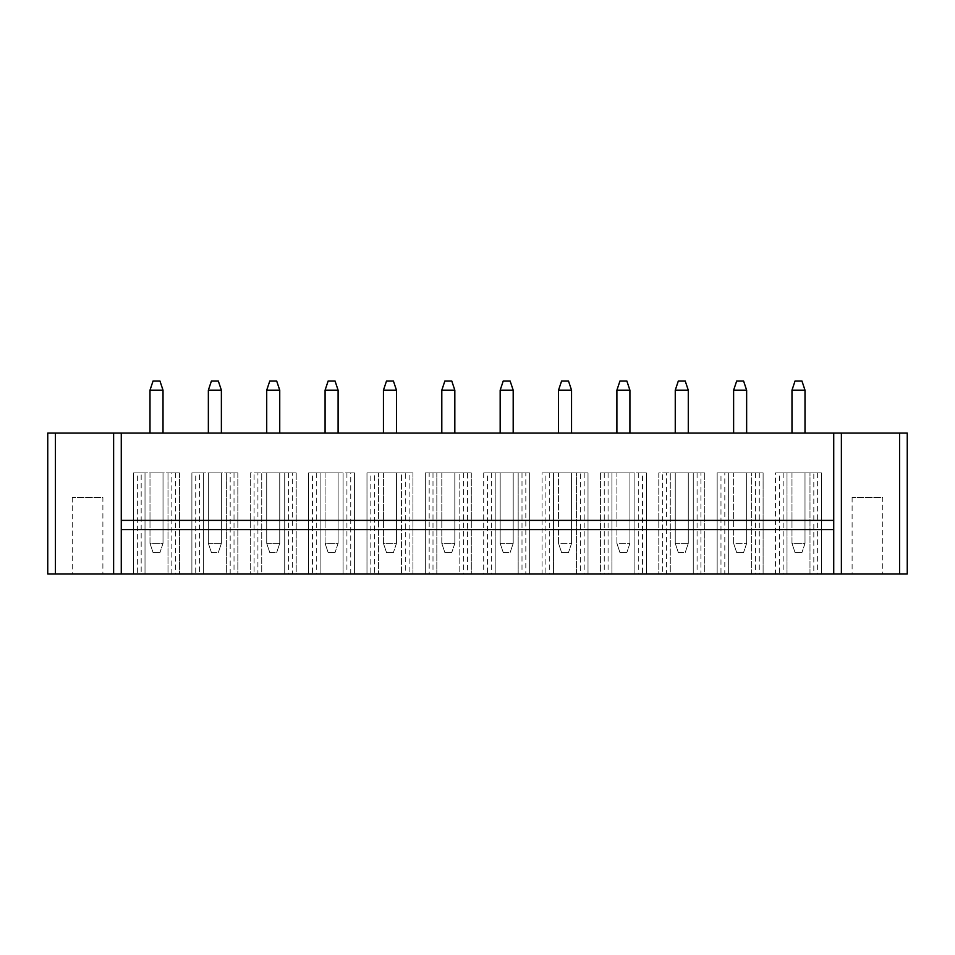 <?xml version="1.0" encoding="UTF-8"?>
<svg xmlns="http://www.w3.org/2000/svg" width="955" height="955" viewBox="0 0 955 955"><rect width="100%" height="100%" fill="white"/><g stroke="black" fill="none" stroke-linecap="round" stroke-linejoin="round"><path stroke-width="0.72" stroke-dasharray="4.78 3.58" d="M47.75 433.081L907.25 433.081L907.25 574.003L47.75 574.003M513.193 433.081L500.169 433.081L513.193 433.081L513.193 390.189L500.169 390.189L500.169 433.081M558.532 433.081L571.556 433.081L558.532 433.081L558.532 390.189L571.556 390.189L571.556 433.081M616.894 433.081L629.918 433.081L616.894 433.081L616.894 390.189L629.918 390.189L629.918 433.081M791.982 433.081L805.005 433.081L791.982 433.081L791.982 390.189L805.005 390.189L805.005 433.081M733.619 433.081L746.643 433.081L733.619 433.081L733.619 390.189L746.643 390.189L746.643 433.081M688.28 433.081L675.257 433.081L688.28 433.081L688.28 390.189L675.257 390.189L675.257 433.081M266.72 433.081L279.743 433.081L266.72 433.081L266.72 390.189L279.743 390.189L279.743 433.081M325.082 433.081L338.106 433.081L325.082 433.081L325.082 390.189L338.106 390.189L338.106 433.081M383.444 433.081L396.468 433.081L383.444 433.081L383.444 390.189L396.468 390.189L396.468 433.081M441.807 433.081L454.831 433.081L441.807 433.081L441.807 390.189L454.831 390.189L454.831 433.081M208.357 433.081L221.381 433.081L208.357 433.081L208.357 390.189L221.381 390.189L221.381 433.081M149.995 433.081L163.019 433.081L149.995 433.081L149.995 390.189L163.019 390.189L163.019 433.081M898.058 574.003L836.783 574.003L898.058 574.003M724.809 574.003L763.105 574.003L724.809 574.003L724.809 472.904L717.157 472.904L717.157 574.003L728.641 574.003L717.157 574.003L717.157 472.904L728.641 472.904L728.641 574.003L728.641 472.904L720.977 472.904L720.977 574.003M720.977 472.904L763.105 472.904L751.621 472.904L751.621 574.003L763.105 574.003L751.621 574.003L751.621 472.904L763.105 472.904L763.105 574.003L763.105 472.904L724.809 472.904M813.815 472.904L775.52 472.904L821.467 472.904L809.983 472.904L809.983 574.003L821.467 574.003L809.983 574.003L809.983 472.904L821.467 472.904L821.467 574.003L775.52 574.003L821.467 574.003L821.467 472.904L813.815 472.904L813.815 574.003M779.34 574.003L787.004 574.003L779.34 574.003L779.34 472.904L775.52 472.904L775.52 574.003M662.615 472.904L670.279 472.904L670.279 574.003L658.795 574.003L670.279 574.003L670.279 472.904L662.615 472.904L662.615 574.003M666.447 574.003L704.742 574.003L666.447 574.003L666.447 472.904L658.795 472.904L658.795 574.003L658.795 472.904L704.742 472.904L704.742 574.003L693.258 574.003L704.742 574.003L704.742 472.904L700.91 472.904L700.91 574.003M642.548 472.904L600.432 472.904L611.916 472.904L600.432 472.904L600.432 574.003L646.38 574.003L600.432 574.003L611.916 574.003L600.432 574.003L600.432 472.904L646.38 472.904L646.38 574.003L634.896 574.003L646.38 574.003L646.38 472.904L642.548 472.904L642.548 574.003M580.365 472.904L542.07 472.904L588.017 472.904L576.534 472.904L576.534 574.003L588.017 574.003L576.534 574.003L576.534 472.904L588.017 472.904L588.017 574.003L542.07 574.003L588.017 574.003L588.017 472.904L580.365 472.904L580.365 574.003M545.89 574.003L553.554 574.003L545.89 574.003L545.89 472.904L542.07 472.904L542.07 574.003M230.191 574.003L191.895 574.003L237.843 574.003L230.191 574.003L230.191 472.904L199.547 472.904L199.547 574.003M199.547 472.904L237.843 472.904L226.359 472.904L226.359 574.003L237.843 574.003L226.359 574.003L226.359 472.904L237.843 472.904L237.843 574.003L237.843 472.904L230.191 472.904M195.727 574.003L203.379 574.003L195.727 574.003L195.727 472.904L191.895 472.904L191.895 574.003L191.895 472.904L203.379 472.904L203.379 574.003L203.379 472.904L195.727 472.904M254.09 472.904L261.742 472.904L261.742 574.003L250.258 574.003L261.742 574.003L261.742 472.904L254.09 472.904L254.09 574.003M257.91 574.003L296.205 574.003L257.91 574.003L257.91 472.904L250.258 472.904L250.258 574.003L250.258 472.904L296.205 472.904L296.205 574.003L284.721 574.003L296.205 574.003L296.205 472.904L292.385 472.904L292.385 574.003M312.452 574.003L320.104 574.003L312.452 574.003L312.452 472.904L308.62 472.904L308.62 574.003L354.568 574.003L308.62 574.003L308.62 472.904L354.568 472.904L354.568 574.003L343.084 574.003L354.568 574.003L354.568 472.904L350.748 472.904L350.748 574.003M525.823 472.904L483.708 472.904L529.655 472.904L529.655 574.003L483.708 574.003L529.655 574.003L529.655 472.904L525.823 472.904L525.823 574.003M487.528 574.003L495.191 574.003L487.528 574.003L487.528 472.904M409.11 574.003L401.446 574.003L412.93 574.003L409.11 574.003L409.11 472.904L401.446 472.904L401.446 574.003L401.446 472.904L412.93 472.904L412.93 574.003L366.983 574.003L412.93 574.003L412.93 472.904L409.11 472.904M370.815 574.003L378.467 574.003L370.815 574.003L370.815 472.904L366.983 472.904L366.983 574.003L366.983 472.904L412.93 472.904L412.93 574.003M429.177 472.904L425.345 472.904L425.345 574.003L471.293 574.003L425.345 574.003L425.345 472.904L436.829 472.904L436.829 574.003L436.829 472.904L429.177 472.904L429.177 574.003M459.809 574.003L471.293 574.003L459.809 574.003L459.809 472.904L459.809 574.003M118.217 574.003L56.942 574.003L118.217 574.003M171.828 574.003L133.533 574.003L179.48 574.003L171.828 574.003L171.828 472.904L141.185 472.904L141.185 574.003M141.185 472.904L179.48 472.904L167.996 472.904L167.996 574.003L179.48 574.003L167.996 574.003L167.996 472.904L179.48 472.904L179.48 574.003L179.48 472.904L171.828 472.904M137.365 574.003L145.017 574.003L137.365 574.003L137.365 472.904L133.533 472.904L133.533 574.003L133.533 472.904L145.017 472.904L145.017 574.003L145.017 472.904L137.365 472.904M121.273 433.081L121.273 574.003M833.727 433.081L833.727 574.003M121.273 520.391L833.727 520.391M121.273 529.583L833.727 529.583M882.742 574.003L852.111 574.003L882.742 574.003L882.742 497.412L852.111 497.412L882.742 497.412M755.453 472.904L755.453 574.003M717.157 472.904L717.157 574.003M759.273 472.904L759.273 574.003M763.105 472.904L763.105 574.003M783.172 472.904L783.172 574.003M817.635 472.904L817.635 574.003M821.467 472.904L821.467 574.003M775.52 472.904L787.004 472.904L787.004 574.003L787.004 472.904L779.34 472.904M658.795 472.904L658.795 574.003M700.91 472.904L693.258 472.904L693.258 574.003L693.258 472.904L704.742 472.904L666.447 472.904M697.09 472.904L697.09 574.003M704.742 472.904L704.742 574.003M604.252 472.904L604.252 574.003M611.916 472.904L611.916 574.003L611.916 472.904M634.896 472.904L634.896 574.003L634.896 472.904M600.432 472.904L600.432 574.003M646.38 472.904L646.38 574.003M608.084 472.904L608.084 574.003M638.728 472.904L638.728 574.003M584.185 472.904L584.185 574.003M588.017 472.904L588.017 574.003M549.722 472.904L549.722 574.003M542.07 472.904L553.554 472.904L553.554 574.003L553.554 472.904L545.89 472.904M234.023 472.904L234.023 574.003M237.843 472.904L237.843 574.003M191.895 472.904L191.895 574.003M250.258 472.904L250.258 574.003M292.385 472.904L284.721 472.904L284.721 574.003L284.721 472.904L296.205 472.904L257.91 472.904M288.553 472.904L288.553 574.003M296.205 472.904L296.205 574.003M350.748 472.904L308.62 472.904L320.104 472.904L320.104 574.003L320.104 472.904L312.452 472.904M343.084 472.904L343.084 574.003L343.084 472.904M308.62 472.904L308.62 574.003M316.272 472.904L316.272 574.003M346.916 472.904L346.916 574.003M354.568 472.904L354.568 574.003M483.708 472.904L483.708 574.003M518.171 472.904L518.171 574.003L518.171 472.904M495.191 472.904L495.191 574.003L495.191 472.904M529.655 472.904L529.655 574.003M522.003 472.904L522.003 574.003M491.359 472.904L491.359 574.003M412.93 472.904L405.278 472.904L405.278 574.003M405.278 472.904L374.635 472.904L374.635 574.003M374.635 472.904L366.983 472.904L378.467 472.904L378.467 574.003L378.467 472.904L370.815 472.904M366.983 472.904L366.983 574.003M425.345 472.904L471.293 472.904L425.345 472.904L425.345 574.003M432.997 472.904L432.997 574.003M467.473 472.904L459.809 472.904L471.293 472.904L471.293 574.003L471.293 472.904L467.473 472.904L467.473 574.003M463.641 472.904L463.641 574.003M471.293 472.904L471.293 574.003M102.889 574.003L72.258 574.003L102.889 574.003L102.889 497.412L72.258 497.412L102.889 497.412M175.66 472.904L175.66 574.003M179.48 472.904L179.48 574.003M133.533 472.904L133.533 574.003M500.169 390.189L503.237 380.997L510.125 380.997L513.193 390.189M571.556 390.189L568.488 380.997L561.6 380.997L558.532 390.189M629.918 390.189L626.85 380.997L619.962 380.997L616.894 390.189M805.005 390.189L801.937 380.997L795.049 380.997L791.982 390.189M746.643 390.189L743.575 380.997L736.687 380.997L733.619 390.189M675.257 390.189L678.325 380.997L685.213 380.997L688.28 390.189M279.743 390.189L276.675 380.997L269.788 380.997L266.72 390.189M338.106 390.189L335.038 380.997L328.15 380.997L325.082 390.189M396.468 390.189L393.4 380.997L386.512 380.997L383.444 390.189M454.831 390.189L451.763 380.997L444.875 380.997L441.807 390.189M221.381 390.189L218.313 380.997L211.425 380.997L208.357 390.189M163.019 390.189L159.951 380.997L153.063 380.997L149.995 390.189M733.619 472.904L746.643 472.904L733.619 472.904L733.619 543.371L746.643 543.371L746.643 472.904L746.643 543.371L743.575 552.563L746.643 543.371L733.619 543.371L733.619 472.904M805.005 472.904L791.982 472.904L805.005 472.904L805.005 543.371L805.005 472.904M675.257 472.904L688.28 472.904L675.257 472.904L675.257 543.371L675.257 472.904M616.894 472.904L629.918 472.904L616.894 472.904L616.894 543.371L629.918 543.371L629.918 472.904L629.918 543.371L626.85 552.563L629.918 543.371L616.894 543.371L616.894 472.904M558.532 472.904L571.556 472.904L558.532 472.904L558.532 543.371L571.556 543.371L571.556 472.904L571.556 543.371L568.488 552.563L571.556 543.371L558.532 543.371L558.532 472.904M208.357 472.904L221.381 472.904L208.357 472.904L208.357 543.371L208.357 472.904M266.72 472.904L279.743 472.904L266.72 472.904L266.72 543.371L266.72 472.904M338.106 472.904L325.082 472.904L338.106 472.904L338.106 543.371L338.106 472.904M500.169 472.904L513.193 472.904L500.169 472.904L500.169 543.371L500.169 472.904M396.468 472.904L383.444 472.904L396.468 472.904L396.468 543.371L396.468 472.904M454.831 472.904L441.807 472.904L454.831 472.904L454.831 543.371L454.831 472.904M163.019 472.904L149.995 472.904L163.019 472.904L163.019 543.371L163.019 472.904M791.982 472.904L791.982 543.371L805.005 543.371L801.937 552.563L805.005 543.371L791.982 543.371L791.982 472.904M675.257 543.371L688.28 543.371L688.28 472.904L688.28 543.371L685.213 552.563L688.28 543.371L675.257 543.371L678.325 552.563L675.257 543.371M208.357 543.371L221.381 543.371L221.381 472.904L221.381 543.371L218.313 552.563L221.381 543.371L208.357 543.371L211.425 552.563L208.357 543.371M266.72 543.371L279.743 543.371L279.743 472.904L279.743 543.371L276.675 552.563L279.743 543.371L266.72 543.371L269.788 552.563L266.72 543.371M325.082 472.904L325.082 543.371L338.106 543.371L335.038 552.563L338.106 543.371L325.082 543.371L325.082 472.904M500.169 543.371L513.193 543.371L513.193 472.904L513.193 543.371L510.125 552.563L513.193 543.371L500.169 543.371L503.237 552.563L500.169 543.371M383.444 472.904L383.444 543.371L396.468 543.371L393.4 552.563L396.468 543.371L383.444 543.371L383.444 472.904M441.807 472.904L441.807 543.371L454.831 543.371L451.763 552.563L454.831 543.371L441.807 543.371L441.807 472.904M149.995 472.904L149.995 543.371L163.019 543.371L159.951 552.563L163.019 543.371L149.995 543.371L149.995 472.904M733.619 543.371L736.687 552.563L743.575 552.563L736.687 552.563L733.619 543.371M791.982 543.371L795.049 552.563L801.937 552.563L795.049 552.563L791.982 543.371M678.325 552.563L685.213 552.563L678.325 552.563M616.894 543.371L619.962 552.563L626.85 552.563L619.962 552.563L616.894 543.371M558.532 543.371L561.6 552.563L568.488 552.563L561.6 552.563L558.532 543.371M211.425 552.563L218.313 552.563L211.425 552.563M269.788 552.563L276.675 552.563L269.788 552.563M325.082 543.371L328.15 552.563L335.038 552.563L328.15 552.563L325.082 543.371M503.237 552.563L510.125 552.563L503.237 552.563M383.444 543.371L386.512 552.563L393.4 552.563L386.512 552.563L383.444 543.371M441.807 543.371L444.875 552.563L451.763 552.563L444.875 552.563L441.807 543.371M149.995 543.371L153.063 552.563L159.951 552.563L153.063 552.563L149.995 543.371M55.414 433.081L55.414 574.003M899.586 433.081L899.586 574.003M852.111 497.412L852.111 574.003M72.258 497.412L72.258 574.003"/><path stroke-width="1.43" d="M55.414 433.081L47.75 433.081L47.75 574.003L907.25 574.003L907.25 433.081L55.414 433.081L55.414 574.003M47.75 433.081L47.75 574.003M121.273 433.081L121.273 574.003M833.727 433.081L833.727 574.003M513.193 390.189L510.125 380.997L503.237 380.997L500.169 390.189L513.193 390.189L513.193 433.081M500.169 390.189L500.169 433.081M558.532 390.189L571.556 390.189L568.488 380.997L561.6 380.997L558.532 390.189L558.532 433.081M571.556 390.189L571.556 433.081M616.894 390.189L629.918 390.189L626.85 380.997L619.962 380.997L616.894 390.189L616.894 433.081M629.918 390.189L629.918 433.081M791.982 390.189L805.005 390.189L801.937 380.997L795.049 380.997L791.982 390.189L791.982 433.081M805.005 390.189L805.005 433.081M733.619 390.189L746.643 390.189L743.575 380.997L736.687 380.997L733.619 390.189L733.619 433.081M746.643 390.189L746.643 433.081M688.28 390.189L685.213 380.997L678.325 380.997L675.257 390.189L688.28 390.189L688.28 433.081M675.257 390.189L675.257 433.081M266.72 390.189L279.743 390.189L276.675 380.997L269.788 380.997L266.72 390.189L266.72 433.081M279.743 390.189L279.743 433.081M325.082 390.189L338.106 390.189L335.038 380.997L328.15 380.997L325.082 390.189L325.082 433.081M338.106 390.189L338.106 433.081M383.444 390.189L396.468 390.189L393.4 380.997L386.512 380.997L383.444 390.189L383.444 433.081M396.468 390.189L396.468 433.081M441.807 390.189L454.831 390.189L451.763 380.997L444.875 380.997L441.807 390.189L441.807 433.081M454.831 390.189L454.831 433.081M208.357 390.189L221.381 390.189L218.313 380.997L211.425 380.997L208.357 390.189L208.357 433.081M221.381 390.189L221.381 433.081M149.995 390.189L163.019 390.189L159.951 380.997L153.063 380.997L149.995 390.189L149.995 433.081M163.019 390.189L163.019 433.081M121.273 529.583L833.727 529.583M121.273 520.391L833.727 520.391M899.586 433.081L899.586 574.003M113.621 433.081L113.621 574.003M841.379 433.081L841.379 574.003"/></g></svg>
